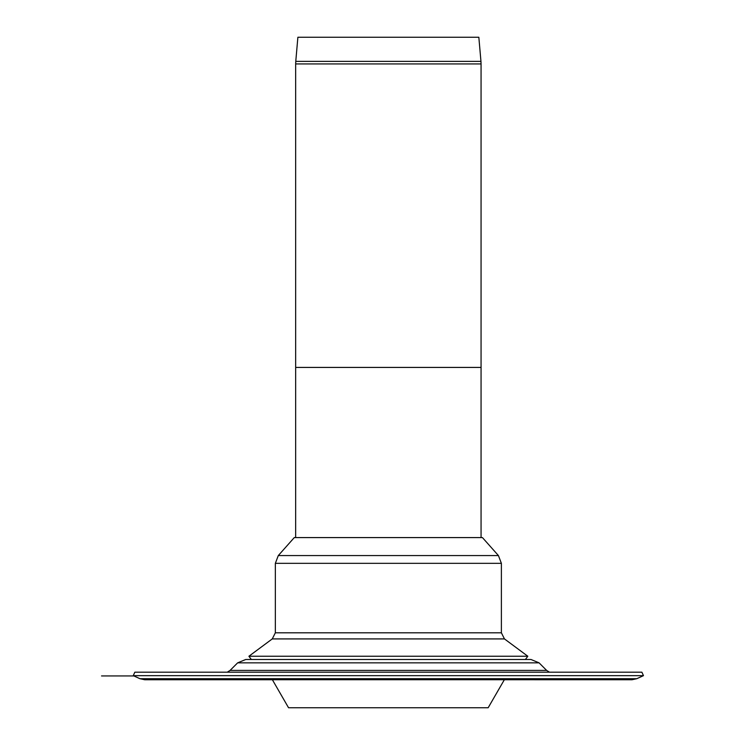 <?xml version="1.0" encoding="UTF-8"?>
<svg xmlns="http://www.w3.org/2000/svg" width="745" height="745" viewBox="0 0 745 745"><rect width="100%" height="100%" fill="white"/><g stroke="black" fill="none" stroke-linecap="round" stroke-linejoin="round"><path stroke-width="1.12" d="M631.555 679.738L504.337 679.747L488.171 707.75L288.548 707.75L272.381 679.747L144.698 679.747L139.958 678.714L133.253 675.659L643.466 675.659L641.892 672.195L134.836 672.195L133.253 675.659M539.073 662.845L530.999 659.493L245.729 659.493L237.646 662.845L230.084 670.407L546.634 670.407L539.073 662.845L237.646 662.845M139.958 678.714L636.761 678.714L643.466 675.659M480.953 61.369L478.839 37.25L297.879 37.25L295.774 61.369L480.953 61.369L481.065 63.93L295.663 63.93L295.774 61.369M481.065 537.583L481.065 367.425L295.663 367.425L295.663 537.583M295.663 63.93L295.663 367.425L481.065 367.425L481.065 63.93M527.823 656.243L525.383 659.493L251.335 659.493L248.904 656.243L527.823 656.243L504.458 638.921L272.26 638.921L275.343 632.803L501.385 632.803L501.385 563.341L275.343 563.341L278.295 555.574L498.433 555.574L482.434 537.583L294.284 537.583L278.295 555.574M549.475 672.195L546.634 670.407M227.253 672.195L230.084 670.407M133.858 675.939L101.534 675.939L133.858 675.939M636.761 678.714L632.021 679.747L145.173 679.738M501.385 563.341L498.433 555.574M275.343 563.341L275.343 632.803M504.458 638.921L501.385 632.803M272.26 638.921L248.904 656.243"/></g></svg>
